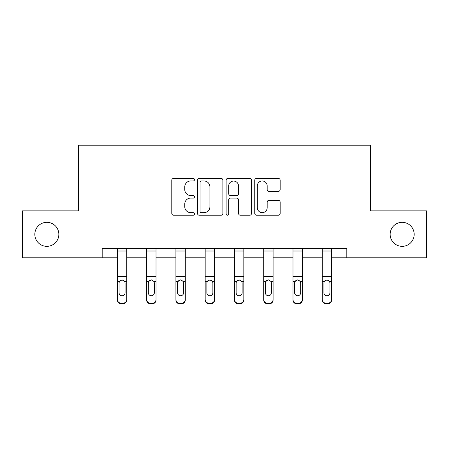 <?xml version="1.0" encoding="UTF-8"?>
<svg xmlns="http://www.w3.org/2000/svg" width="449" height="449" viewBox="0 0 449 449"><rect width="100%" height="100%" fill="white"/><g stroke="black" fill="none" stroke-linecap="round" stroke-linejoin="round"><path stroke-width="0.67" d="M194.484 179.684A1.291 1.291 0 0 0 193.193 178.393L173.628 178.393A1.841 1.841 0 0 0 171.787 180.234L171.787 213.382A1.841 1.841 0 0 0 173.628 215.223L193.193 215.223A1.291 1.291 0 0 0 194.484 213.937A1.291 1.291 0 0 0 193.193 212.646L190.662 212.646A5.893 5.893 0 0 1 184.769 206.753L184.769 203.992A5.893 5.893 0 0 1 190.662 198.099L193.193 198.099A1.291 1.291 0 0 0 194.484 196.808A1.291 1.291 0 0 0 193.193 195.523L190.662 195.523A5.893 5.893 0 0 1 184.769 189.63L184.769 186.868A5.893 5.893 0 0 1 190.662 180.975L193.193 180.975A1.291 1.291 0 0 0 194.484 179.684M390.153 234.333A12.005 12.005 0 0 0 402.164 246.338A12.005 12.005 0 0 0 414.169 234.333A12.005 12.005 0 0 0 402.164 222.322A12.005 12.005 0 0 0 390.153 234.333M34.831 234.333A12.005 12.005 0 0 0 46.836 246.338A12.005 12.005 0 0 0 58.847 234.333A12.005 12.005 0 0 0 46.836 222.322A12.005 12.005 0 0 0 34.831 234.333M278.318 191.375A1.841 1.841 0 0 0 280.159 189.534L280.159 180.234A1.841 1.841 0 0 0 278.318 178.393L256.587 178.393A1.841 1.841 0 0 0 254.746 180.234L254.746 213.382A1.841 1.841 0 0 0 256.587 215.223L278.318 215.223A1.841 1.841 0 0 0 280.159 213.382L280.159 202.151A1.841 1.841 0 0 0 278.318 200.31L269.018 200.31A1.841 1.841 0 0 0 267.177 202.151L267.177 207.719A4.928 4.928 0 0 1 262.25 212.646A4.928 4.928 0 0 1 257.322 207.719L257.322 185.897A4.928 4.928 0 0 1 262.25 180.975A4.928 4.928 0 0 1 267.177 185.897L267.177 189.534A1.841 1.841 0 0 0 269.018 191.375L278.318 191.375M102.181 257.782L22.45 257.782L22.45 210.878L78.356 210.878L78.356 145.218L370.644 145.218L370.644 210.878L426.55 210.878L426.55 257.782L346.819 257.782L346.819 248.398L102.181 248.398L102.181 257.782L117.38 257.782M222.889 180.234A1.841 1.841 0 0 0 221.048 178.393L199.317 178.393A1.841 1.841 0 0 0 197.476 180.234L197.476 213.382A1.841 1.841 0 0 0 199.317 215.223L221.048 215.223A1.841 1.841 0 0 0 222.889 213.382L222.889 180.234M227.952 178.393L249.683 178.393A1.841 1.841 0 0 1 251.524 180.234L251.524 213.382A1.841 1.841 0 0 1 249.683 215.223L240.383 215.223A1.841 1.841 0 0 1 238.542 213.382L238.542 199.94A1.841 1.841 0 0 0 236.702 198.099L230.533 198.099A1.841 1.841 0 0 0 228.687 199.94L228.687 213.937A1.291 1.291 0 0 1 227.402 215.223A1.291 1.291 0 0 1 226.111 213.937L226.111 180.234A1.841 1.841 0 0 1 227.952 178.393M126.758 257.782L146.643 257.782M156.022 257.782L175.913 257.782M185.291 257.782L205.176 257.782M214.555 257.782L234.445 257.782M243.824 257.782L263.709 257.782M273.087 257.782L292.978 257.782M302.357 257.782L322.242 257.782M331.62 257.782L346.819 257.782M201.343 180.975A1.291 1.291 0 0 0 200.052 182.26L200.052 211.356A1.291 1.291 0 0 0 201.343 212.646L204.014 212.646A5.893 5.893 0 0 0 209.907 206.753L209.907 186.868A5.893 5.893 0 0 0 204.014 180.975L201.343 180.975M238.542 185.993A4.928 4.928 0 0 0 233.615 181.065A4.928 4.928 0 0 0 228.687 185.993L228.687 193.682A1.841 1.841 0 0 0 230.533 195.523L236.702 195.523A1.841 1.841 0 0 0 238.542 193.682L238.542 185.993M117.38 282.095L117.38 299.472A3.755 3.721 -0 0 0 121.129 303.193L123.004 303.193A3.755 3.721 -0 0 0 126.758 299.472L126.758 300.061A3.755 3.721 180 0 1 123.004 303.782L123.004 303.193M125.069 292.77L125.069 282.892L125.069 292.77A3.003 2.98 180 0 1 122.066 295.751A3.003 2.98 180 0 0 125.069 292.77M119.064 293.36L119.064 292.77A3.003 2.98 180 0 0 122.066 295.751M120.5 280.316L119.4 281.506L119.064 282.657M123.632 280.316L122.066 279.873L124.738 281.506L125.069 282.892M126.758 248.398L126.758 299.472M117.38 248.398L117.38 299.472M121.129 303.193L121.129 303.782L123.004 303.782M121.129 303.782A3.755 3.721 180 0 1 117.38 300.061M117.38 281.506L119.4 281.506L119.064 282.892L119.064 292.77M119.4 281.506L122.066 279.873M146.643 282.095L146.643 299.472A3.755 3.721 -0 0 0 150.398 303.193L152.273 303.193A3.755 3.721 -0 0 0 156.022 299.472L156.022 300.061A3.755 3.721 180 0 1 152.273 303.782L152.273 303.193M154.338 292.77L154.338 282.892L154.338 292.77A3.003 2.98 180 0 1 151.335 295.751A3.003 2.98 180 0 0 154.338 292.77M148.333 293.36L148.333 292.77A3.003 2.98 180 0 0 151.335 295.751M149.77 280.316L148.664 281.506L148.333 282.657M152.901 280.316L151.335 279.873L154.001 281.506L154.338 282.892M175.913 282.095L175.913 299.472A3.755 3.721 -0 0 0 179.662 303.193L181.536 303.193A3.755 3.721 -0 0 0 185.291 299.472L185.291 300.061A3.755 3.721 180 0 1 181.536 303.782L181.536 303.193M183.602 292.77L183.602 282.892L183.602 292.77A3.003 2.98 180 0 1 180.599 295.751A3.003 2.98 180 0 0 183.602 292.77M177.596 293.36L177.596 292.77A3.003 2.98 180 0 0 180.599 295.751M179.033 280.316L177.933 281.506L177.596 282.657M182.165 280.316L180.599 279.873L183.271 281.506L183.602 282.892M156.022 248.398L156.022 299.472M146.643 248.398L146.643 299.472M150.398 303.193L150.398 303.782L152.273 303.782M150.398 303.782A3.755 3.721 180 0 1 146.643 300.061M146.643 281.506L148.664 281.506L148.333 282.892L148.333 292.77M148.664 281.506L151.335 279.873M185.291 248.398L185.291 299.472M175.913 248.398L175.913 299.472M179.662 303.193L179.662 303.782L181.536 303.782M179.662 303.782A3.755 3.721 180 0 1 175.913 300.061M175.913 281.506L177.933 281.506L177.596 282.892L177.596 292.77M177.933 281.506L180.599 279.873M205.176 282.095L205.176 299.472A3.755 3.721 -0 0 0 208.931 303.193L210.806 303.193A3.755 3.721 -0 0 0 214.555 299.472L214.555 300.061A3.755 3.721 180 0 1 210.806 303.782L210.806 303.193M212.871 292.77L212.871 282.892L212.871 292.77A3.003 2.98 180 0 1 209.868 295.751A3.003 2.98 180 0 0 212.871 292.77M206.866 293.36L206.866 292.77A3.003 2.98 180 0 0 209.868 295.751M208.302 280.316L207.197 281.506L206.866 282.657M211.434 280.316L209.868 279.873L212.534 281.506L212.871 282.892M234.445 282.095L234.445 299.472A3.755 3.721 -0 0 0 238.195 303.193L240.069 303.193A3.755 3.721 -0 0 0 243.824 299.472L243.824 300.061A3.755 3.721 180 0 1 240.069 303.782L240.069 303.193M242.134 292.77L242.134 282.892L242.134 292.77A3.003 2.98 180 0 1 239.132 295.751A3.003 2.98 180 0 0 242.134 292.77M236.129 293.36L236.129 292.77A3.003 2.98 180 0 0 239.132 295.751M237.566 280.316L236.466 281.506L236.129 282.657M240.698 280.316L239.132 279.873L241.803 281.506L242.134 282.892M263.709 282.095L263.709 299.472A3.755 3.721 -0 0 0 267.464 303.193L269.338 303.193A3.755 3.721 -0 0 0 273.087 299.472L273.087 300.061A3.755 3.721 180 0 1 269.338 303.782L269.338 303.193M271.404 292.77L271.404 282.892L271.404 292.77A3.003 2.98 180 0 1 268.401 295.751A3.003 2.98 180 0 0 271.404 292.77M265.398 293.36L265.398 292.77A3.003 2.98 180 0 0 268.401 295.751M266.835 280.316L265.729 281.506L265.398 282.657M269.967 280.316L268.401 279.873L271.067 281.506L271.404 282.892M214.555 248.398L214.555 299.472M205.176 248.398L205.176 299.472M208.931 303.193L208.931 303.782L210.806 303.782M208.931 303.782A3.755 3.721 180 0 1 205.176 300.061M205.176 281.506L207.197 281.506L206.866 282.892L206.866 292.77M207.197 281.506L209.868 279.873M243.824 248.398L243.824 299.472M234.445 248.398L234.445 299.472M238.195 303.193L238.195 303.782L240.069 303.782M238.195 303.782A3.755 3.721 180 0 1 234.445 300.061M234.445 281.506L236.466 281.506L236.129 282.892L236.129 292.77M236.466 281.506L239.132 279.873M273.087 248.398L273.087 299.472M263.709 248.398L263.709 299.472M267.464 303.193L267.464 303.782L269.338 303.782M267.464 303.782A3.755 3.721 180 0 1 263.709 300.061M263.709 281.506L265.729 281.506L265.398 282.892L265.398 292.77M265.729 281.506L268.401 279.873M292.978 282.095L292.978 299.472A3.755 3.721 -0 0 0 296.727 303.193L298.602 303.193A3.755 3.721 -0 0 0 302.357 299.472L302.357 300.061A3.755 3.721 180 0 1 298.602 303.782L298.602 303.193M300.667 292.77L300.667 282.892L300.667 292.77A3.003 2.98 180 0 1 297.665 295.751A3.003 2.98 180 0 0 300.667 292.77M294.662 293.36L294.662 292.77A3.003 2.98 180 0 0 297.665 295.751M296.099 280.316L294.999 281.506L294.662 282.657M299.23 280.316L297.665 279.873L300.336 281.506L300.667 282.892M302.357 248.398L302.357 299.472M292.978 248.398L292.978 299.472M296.727 303.193L296.727 303.782L298.602 303.782M296.727 303.782A3.755 3.721 180 0 1 292.978 300.061M292.978 281.506L294.999 281.506L294.662 282.892L294.662 292.77M294.999 281.506L297.665 279.873M322.242 282.095L322.242 299.472A3.755 3.721 -0 0 0 325.996 303.193L327.871 303.193A3.755 3.721 -0 0 0 331.62 299.472L331.62 300.061A3.755 3.721 180 0 1 327.871 303.782L327.871 303.193M329.936 292.77L329.936 282.892L329.936 292.77A3.003 2.98 180 0 1 326.934 295.751A3.003 2.98 180 0 0 329.936 292.77M323.931 293.36L323.931 292.77A3.003 2.98 180 0 0 326.934 295.751M325.368 280.316L324.262 281.506L323.931 282.657M328.5 280.316L326.934 279.873L329.6 281.506L329.936 282.892M331.62 248.398L331.62 299.472M322.242 248.398L322.242 299.472M325.996 303.193L325.996 303.782L327.871 303.782M325.996 303.782A3.755 3.721 180 0 1 322.242 300.061M322.242 281.506L324.262 281.506L323.931 282.892L323.931 292.77M324.262 281.506L326.934 279.873M117.38 248.437L126.758 248.437M124.738 281.506L126.758 281.506M117.38 276.657L126.758 276.657M117.38 251.013L126.758 251.013M146.643 248.437L156.022 248.437M154.001 281.506L156.022 281.506M146.643 276.657L156.022 276.657M146.643 251.013L156.022 251.013M175.913 248.437L185.291 248.437M183.271 281.506L185.291 281.506M175.913 276.657L185.291 276.657M175.913 251.013L185.291 251.013M205.176 248.437L214.555 248.437M212.534 281.506L214.555 281.506M205.176 276.657L214.555 276.657M205.176 251.013L214.555 251.013M234.445 248.437L243.824 248.437M241.803 281.506L243.824 281.506M234.445 276.657L243.824 276.657M234.445 251.013L243.824 251.013M263.709 248.437L273.087 248.437M271.067 281.506L273.087 281.506M263.709 276.657L273.087 276.657M263.709 251.013L273.087 251.013M292.978 248.437L302.357 248.437M300.336 281.506L302.357 281.506M292.978 276.657L302.357 276.657M292.978 251.013L302.357 251.013M322.242 248.437L331.62 248.437M329.6 281.506L331.62 281.506M322.242 276.657L331.62 276.657M322.242 251.013L331.62 251.013"/></g></svg>
